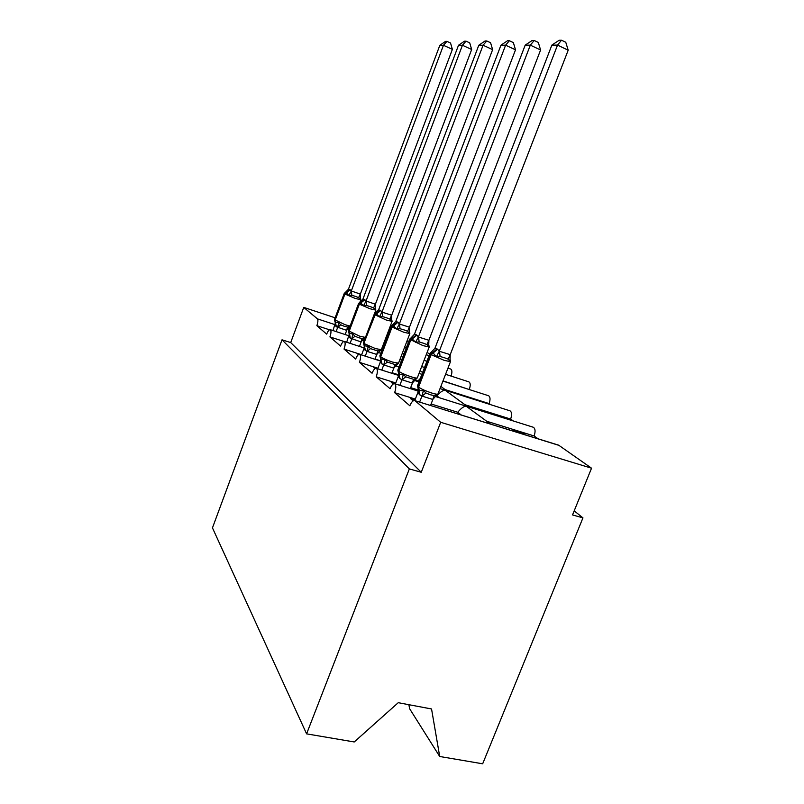 <?xml version="1.0" encoding="UTF-8"?>
<svg xmlns="http://www.w3.org/2000/svg" width="804" height="804" viewBox="0 0 804 804"><rect width="100%" height="100%" fill="white"/><g stroke="black" fill="none" stroke-linecap="round" stroke-linejoin="round"><path stroke-width="1.21" d="M408.884 704.696L409.598 708.686L439.708 756.494L482.671 763.8L582.95 517.866L574.197 510.872M486.892 421.306L534.127 435.969L538.037 438.783M525.303 434.843L523.494 433.517L513.625 430.462L515.414 431.778M431.105 403.99L457.777 412.271C461.215 408.07 464.049 406.08 466.3 406.301L490.54 424.07M464.511 405.638L533.193 427.215C535.313 428.442 535.625 431.356 534.127 435.969M329.469 329.791L316.866 325.67L326.685 334.132C327.921 331.087 329.087 329.59 330.203 329.65C331.318 330.524 331.228 332.936 329.921 336.916L340.564 346.082C341.841 342.936 343.077 341.398 344.273 341.469C345.509 342.393 345.439 344.936 344.062 349.097L355.639 359.066C356.966 355.82 358.272 354.232 359.569 354.313C360.926 355.298 360.885 357.971 359.448 362.353L372.071 373.227C373.458 369.87 374.845 368.232 376.242 368.322C377.749 369.368 377.749 372.202 376.242 376.815L390.071 388.724C391.508 385.247 392.985 383.568 394.503 383.669C396.181 384.784 396.231 387.789 394.643 392.664L415.336 399.096M414.703 400.583L558.649 445.175L591.543 468.189L440.692 422.291L421.246 472.27L290.706 342.564L282.013 339.811L212.457 527.876L306.595 733.861L409.347 468.913L282.013 339.811M394.643 392.664L409.849 405.769C411.357 402.171 412.934 400.432 414.573 400.543L559.303 445.476M465.064 404.744L510.651 419.075L513.253 420.954M500.972 417.095L491.445 414.1M436.17 395.658L436.994 395.92C440.301 391.93 443.064 390.071 445.305 390.342L467.486 406.583M440.029 388.593L509.927 410.794C511.836 411.949 512.078 414.703 510.651 419.075M376.242 376.815L395.789 382.965M410.673 387.649L418.231 390.02M445.074 389.578L489.123 403.588L490.621 404.663M414.924 379.99L417.99 380.965L420.321 378.403M359.448 362.353L377.96 368.242M392.071 372.724L398.583 374.795M443.014 380.885L469.878 389.739M344.062 349.097L361.649 354.745M375.046 359.056L380.624 360.845M395.638 365.669L399.075 366.775M329.921 336.916L343.921 341.449M415.035 399.889L410.341 398.432L413.206 400.844M457.777 412.271L461.245 414.995M395.508 383.679L391.257 382.342L393.206 383.98M436.994 395.92L439.296 397.729M375.84 368.292L373.83 367.659L375.016 368.654M417.99 380.965L419.025 381.779M358.695 354.463L357.87 354.202L358.403 354.654M316.866 325.67C318.022 322.223 318.213 319.962 317.419 318.856L303.751 307.389L290.706 342.564M440.692 422.291L415.105 400.814M582.95 517.866L572.538 514.932L591.543 468.189M429.668 354.152L427.135 352.373M447.959 368.152L450.732 369.056C452.16 369.991 452.27 372.332 451.054 376.081M445.567 374.302L468.903 381.87C470.481 382.885 470.621 385.367 469.315 389.327M442.944 381.086L488.571 395.739C490.299 396.814 490.49 399.427 489.123 403.588M439.708 756.494L431.547 708.967L398.251 702.696L354.232 741.961L306.595 733.861M303.751 307.389L335.117 317.801M386.915 335.007L387.679 335.268M406.774 341.61L408.492 342.172M421.246 472.27L409.347 468.913M523.494 433.517L523.223 434.19M335.268 322.303L338.665 322.665L340.715 324.816L344.212 326.253L347.519 327.057L349.851 326.565M439.838 45.285L445.516 41.386L446.974 41.366L450.531 43.004L452.381 49.356L443.456 45.285L439.838 45.285L348.444 289.229L350.212 289.741L344.926 294.043L355.147 298.405L360.815 299.771L360.363 297.58L360.142 299.42L358.594 297.611L355.438 296.374L351.8 295.279L348.835 295.55L345.65 292.133L344.243 293.42L334.434 319.62L345.238 324.776L350.102 326.052M452.381 49.356L360.353 294.093L360.142 299.42M446.974 41.366L443.456 45.285L351.308 290.978L360.353 294.093M350.212 289.741L351.308 290.978M332.967 330.555L335.308 323.158M348.906 327.59L346.635 330.343L336.333 326.786L335.037 325.007M345.147 334.534L346.725 330.343M336.092 331.58L337.67 327.369M338.665 322.665L337.73 327.198M348.835 295.55L351.247 291.148M345.65 292.133L348.444 289.229M349.157 333.399L352.845 333.992L354.976 336.223L358.604 337.71L362.021 338.524L364.564 337.831L364.152 338.655L365.317 337.76M458.511 45.255L464.461 41.185L466.039 41.175L469.717 42.873L471.667 49.496L462.431 45.255L458.511 45.255L362.926 299.118L364.845 299.701L359.348 304.183L370.041 308.766L375.83 310.123L375.367 307.832L375.177 309.781L373.589 307.912L370.332 306.636L366.554 305.51L363.468 305.791L360.031 302.163L358.594 303.48L348.343 330.715L359.689 336.183L365.448 337.419M471.667 49.496L375.388 304.224L375.177 309.781M466.039 41.175L462.431 45.255L366.031 301.018L375.388 304.224M364.845 299.701L366.031 301.018M346.685 342.253L349.207 334.313M364.564 337.831L361.056 341.921L350.333 338.213L348.926 336.313M359.458 346.393L361.147 341.911M350.082 343.348L351.77 338.856M352.845 333.992L351.84 338.685M363.468 305.791L365.971 301.198M360.031 302.163L362.926 299.118M370.453 348.594L377.749 350.966L380.382 350.232L379.94 351.046L381.337 349.69L375.367 348.564L364.232 343.64L364.634 345.82L368.232 346.273L370.453 348.594L367.147 351.378L365.147 350.293L363.981 348.564L361.569 354.956M386.503 317.781L382.573 316.615L379.357 316.907L375.609 313.037L374.151 314.404L363.428 342.755L363.85 343.338L374.996 315.188L380.714 310.505L381.94 312.103L391.709 315.228L391.488 321.017L389.86 319.087L386.503 317.781M492.631 49.647L483.073 45.215L478.802 45.225L485.053 40.984L486.772 40.964L490.581 42.733L492.631 49.647L391.709 315.228M486.772 40.964L483.073 45.215L382.011 311.922M478.802 45.225L378.634 309.852L380.714 310.505M380.382 350.232L376.795 354.463L367.147 351.378M374.976 359.257L376.795 354.463M365.257 356.142L367.086 351.328M391.628 318.957L391.488 321.017M364.212 345.489L365.529 350.604M368.232 346.273L367.157 351.147M363.981 348.564L364.272 346.413M379.357 316.907L381.94 312.103M375.609 313.037L378.634 309.852M387.307 362.081L394.875 364.513L397.598 363.72L397.126 364.544L398.533 363.147L392.452 362.051C386.975 360.202 383.076 358.473 380.734 356.855L381.156 359.117L384.995 359.659L387.307 362.081L383.82 364.956L381.649 363.76L380.372 361.9L377.749 368.805M404.111 329.921L400.03 328.715L396.663 329.027L392.573 324.876L391.096 326.283L379.85 355.84L380.322 356.524L380.734 356.855L392.03 327.168L397.99 322.273L399.347 323.992L409.477 327.198L409.256 333.248L407.588 331.258L404.111 329.921M515.515 49.818L505.605 45.185L500.942 45.195L507.515 40.753L509.404 40.733L513.354 42.592L515.515 49.818L409.477 327.198M509.404 40.733L505.605 45.185L399.417 323.801M500.942 45.195L395.739 321.53L397.99 322.273M397.598 363.72L393.829 368.131L383.82 364.956M391.86 373.287L393.829 368.131M381.779 370.081L383.749 364.905M397.558 321.982L391.608 326.866L403.829 332.263L409.839 333.59L409.357 331.087L409.256 333.248M380.614 358.684L382.061 364.091M384.995 359.659L383.83 364.714M380.372 361.9L380.674 359.569M396.663 329.027L399.347 323.992M392.573 324.876L395.739 321.53M405.729 376.825L413.598 379.327L416.412 378.463L415.919 379.277L417.316 377.86C416.884 378.302 414.814 377.95 411.115 376.795C405.427 374.885 401.317 373.046 398.784 371.287L399.206 373.649C400.08 374.704 401.447 374.915 403.317 374.292L405.729 376.825L402.05 379.8L399.678 378.473L398.271 376.473L395.407 383.95M423.366 343.197L419.115 341.941L415.598 342.273L411.095 337.811L409.608 339.258L397.789 370.141L398.332 370.925L398.784 371.287L410.663 340.273L416.884 335.137L418.381 336.987L428.894 340.293L428.673 346.624L426.964 344.564L423.366 343.197M540.589 49.999L530.318 45.145L525.193 45.155L532.137 40.501L534.208 40.481L538.298 42.421L540.589 49.999L428.894 340.293M534.208 40.481L530.318 45.145L418.452 336.786M525.193 45.155L414.502 334.092L416.884 335.137M416.412 378.463L412.351 383.066L402.05 379.8M410.301 388.623L412.442 383.056M399.829 385.337L401.97 379.749M428.723 344.333L428.673 346.624M398.543 373.106L400.131 378.835M403.317 374.292L402.05 379.548M398.271 376.473L398.583 373.93M415.598 342.273L418.381 336.987M411.095 337.811L414.432 334.283M418.201 388.915L419.015 389.598C419.969 390.734 421.447 390.985 423.437 390.362L425.959 393.005L430.21 394.724L434.14 395.578L437.054 394.653L436.552 395.437L437.959 393.94M444.511 357.77L440.079 356.473L436.391 356.815L433.145 352.966L431.406 352.011L429.919 353.489L417.467 385.819L418.593 387.136C421.336 389.056 425.678 391.005 431.617 392.985C435.356 394.131 437.456 394.473 437.929 394L450.481 361.649L444.25 360.373L431.115 354.654L437.617 349.258L439.275 351.258L450.22 354.654L449.989 361.308L448.24 359.177L444.511 357.77M568.197 50.2L557.524 45.104L551.866 45.104L559.222 40.22L561.504 40.2L565.755 42.24L568.197 50.2L450.22 354.654M561.504 40.2L557.524 45.104L439.356 351.036M551.866 45.104L434.934 348.283L437.617 349.258M414.753 400.593L417.899 392.442L418.221 389.689M437.054 394.653L432.763 399.447L422.05 396.101L419.457 394.603L417.899 392.442M430.522 405.477L432.864 399.437M419.628 402.111L421.979 396.04M450.501 361.599L449.989 358.896L449.989 361.308M423.437 390.362L422.06 395.829M436.391 356.815L439.275 351.258M431.477 351.991L434.934 348.283M317.419 318.856L335.137 324.695M347.64 328.816L348.906 329.228M384.634 341.007L385.397 341.258M404.502 347.549L406.221 348.112M426.231 354.715L429.095 355.649M336.333 326.786L335.087 320.324L344.926 294.043L344.243 293.42M349.881 289.52L344.594 293.812L334.765 320.072L336.012 326.524M340.715 324.816L337.73 327.419M347.519 327.057L346.635 330.343M351.398 290.978L351.8 295.279M360.292 294.043L358.594 297.611M350.333 338.213L349.067 331.509L359.348 304.183L358.594 303.48M364.473 299.45L358.986 303.932L348.715 331.228L349.981 337.921M354.976 336.223L351.84 338.906M362.021 338.524L361.056 341.921M366.121 301.018L366.554 305.51M375.327 304.173L373.589 307.912M381.337 349.69L392.111 321.359L386.211 320.012L374.151 314.404M380.312 310.233L374.604 314.907L363.85 343.338L365.147 350.293M377.749 350.966L376.704 354.463M382.101 311.922L382.573 316.615M391.638 315.168L389.86 319.087M381.649 363.76L380.322 356.524L391.608 326.866L391.096 326.283M394.875 364.513L393.739 368.131M399.508 323.801L400.03 328.715M409.407 327.148L407.588 331.258M417.316 377.86L429.215 346.966L423.095 345.66L409.608 339.258M416.412 334.816L410.201 339.941L398.332 370.925L399.678 378.473M413.598 379.327L412.351 383.066M418.552 336.786L419.115 341.941M428.823 340.233L426.964 344.564M419.949 395.015L418.593 387.136L431.115 354.654L429.919 353.489M437.095 348.896L430.602 354.293L418.09 386.734L419.457 394.603M425.959 393.005L422.05 396.101M434.14 395.578L432.763 399.447M439.456 351.036L440.079 356.473M450.139 354.594L448.24 359.177M394.503 383.669L418.201 391.106M435.235 396.452L464.501 405.648M376.242 368.322L398.533 375.408M414.402 380.443L418.974 381.9M359.569 354.313L380.593 361.066M395.447 365.84L398.995 366.976M419.035 373.408L421.889 374.322M344.273 341.469L364.162 347.921M378.151 352.453L380.815 353.318M399.92 359.509L401.648 360.071M330.203 329.65L349.067 335.821M362.272 340.142L364.182 340.765M382.453 346.735L383.217 346.986M402.322 353.227L404.04 353.79M424.06 360.343L426.924 361.277M421.668 366.554L424.532 367.488M383.83 343.117L384.503 343.62M401.166 356.262L402.663 357.398M420.1 370.634L422.592 372.523M440.883 386.392L446.461 390.633M360.815 299.771L359.901 302.203M335.007 321.962L334.434 319.62M348.936 327.57L349.66 327.208M375.83 310.123L374.373 313.972M348.946 333.178L348.343 330.715M364.152 338.655L363.519 338.986M392.111 321.359L391.417 318.645M364.061 345.348L363.428 342.755M379.94 351.046L379.367 351.348M409.839 333.59L398.533 363.147M380.523 358.594L379.85 355.84M429.215 346.966L428.602 344.192M398.482 373.046L397.789 370.141M418.211 388.925L417.467 385.819"/></g></svg>
